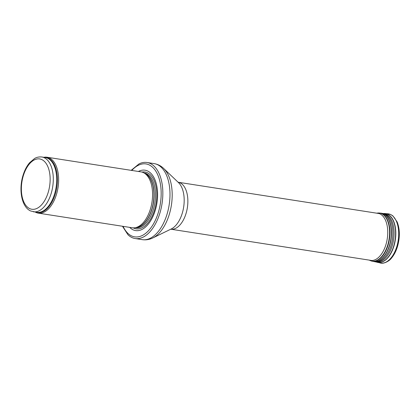 <?xml version="1.0" encoding="UTF-8"?>
<svg xmlns="http://www.w3.org/2000/svg" width="420" height="420" viewBox="0 0 420 420"><rect width="100%" height="100%" fill="white"/><g stroke="black" fill="none" stroke-linecap="round" stroke-linejoin="round"><path stroke-width="0.63" d="M35.312 212.1A28.292 15.572 -81.1 0 0 35.994 212.447A28.292 15.572 -81.1 0 0 38.288 213.134A28.292 15.572 -81.1 0 0 58.028 187.577A28.292 15.572 -81.1 0 0 46.998 157.227A28.292 15.572 -81.1 0 0 43.848 157.306M38.288 213.134L132.232 227.771A28.292 15.572 -81.1 0 0 135.02 227.756A28.292 15.572 -81.1 0 0 151.972 202.214A28.292 15.572 -81.1 0 0 143.593 172.725A28.292 15.572 -81.1 0 0 140.941 171.864L46.998 157.227M129.691 227.378A30.555 16.816 -81.1 0 0 133.145 229.845A30.555 16.816 -81.1 0 0 157.374 199.437A30.555 16.816 -81.1 0 0 138.401 171.47M122.467 226.254L127.948 234.733A38.477 21.173 -81.1 0 0 132.053 237.599A38.477 21.173 -81.1 0 0 135.172 238.539A38.477 21.173 -81.1 0 0 162.015 203.779A38.477 21.173 -81.1 0 0 147.016 162.503A38.477 21.173 -81.1 0 0 138.978 163.931L131.182 170.341M33.358 211.796A27.725 15.257 -81.1 0 0 52.705 186.748A27.725 15.257 -81.1 0 0 41.895 157.001C37.711 156.571 35.27 158.114 34.629 158.471L29.594 162.74C26.843 166.005 24.696 170.09 23.147 174.988C18.485 189.373 21.478 207.034 30.707 210.998L36.761 212.326A27.725 15.257 -81.1 0 0 56.107 187.278A27.725 15.257 -81.1 0 0 45.297 157.531L41.895 157.001M29.778 208.646A25.463 14.012 98.9 0 1 27.416 166.677A25.463 14.012 98.9 0 1 50.085 177.004A25.463 14.012 98.9 0 1 29.778 208.646M35.905 212.189A27.862 15.335 -81.1 0 0 56.821 187.388A27.862 15.335 -81.1 0 0 44.441 157.4M135.02 227.756L136.694 227.488A27.757 15.278 -81.1 0 0 153.332 202.429A27.757 15.278 -81.1 0 0 145.11 173.497L143.593 172.725M136.143 227.577A27.725 15.257 -81.1 0 0 153.505 202.456A27.725 15.257 -81.1 0 0 144.611 173.245M135.403 227.692L135.524 227.714A27.725 15.257 -81.1 0 0 154.87 202.666A27.725 15.257 -81.1 0 0 144.06 172.924L143.939 172.904M133.219 227.871A28.76 15.829 -81.1 0 0 133.775 228.144A28.76 15.829 -81.1 0 0 156.251 202.33A28.76 15.829 -81.1 0 0 141.913 172.074M123.092 226.349A36.892 20.302 -81.1 0 0 131.654 235.951A36.892 20.302 -81.1 0 0 161.175 193.615A36.892 20.302 -81.1 0 0 131.801 170.441M135.172 238.539L142.317 239.652A38.477 21.173 -81.1 0 0 169.16 204.892A38.477 21.173 -81.1 0 0 154.161 163.616L147.016 162.503M163.632 168.43L178.479 182.59A25.132 13.829 -81.1 0 1 183.65 207.149A25.132 13.829 -81.1 0 1 171.25 228.979L152.801 237.946A37.658 20.727 -81.1 0 0 171.386 205.238A37.658 20.727 -81.1 0 0 163.632 168.43C160.928 165.832 157.773 164.231 154.161 163.616M371.779 260.516L170.793 229.199A23.767 13.078 -81.1 0 0 187.357 207.727A23.767 13.078 -81.1 0 0 178.112 182.238L379.097 213.554M390.469 214.473A24.896 13.703 -81.1 0 0 387.986 213.806L390.773 214.552L392.873 215.859L397.168 221.949C399.94 229.231 400.045 237.421 397.488 246.519C396.07 251.165 394.081 255.008 391.519 258.048C389.477 261.109 383.329 264.243 380.326 262.978A24.896 13.703 -81.1 0 0 397.745 242.865A24.896 13.703 -81.1 0 0 390.469 214.473M377.018 262.227A24.722 13.603 -81.1 0 0 377.575 262.369A24.722 13.603 -81.1 0 0 394.868 242.403A24.722 13.603 -81.1 0 0 387.655 214.21A24.722 13.603 -81.1 0 0 387.649 214.21A24.722 13.603 -81.1 0 0 385.182 213.549A24.722 13.603 -81.1 0 0 384.61 213.518M380.326 262.978L376.467 262.054A24.696 13.592 -81.1 0 0 394.48 243.212A24.696 13.592 -81.1 0 0 387.455 214.205A24.696 13.592 -81.1 0 0 387.45 214.205A24.696 13.592 -81.1 0 0 384.032 213.518L382.625 213.565M375.48 261.692A24.434 13.445 -81.1 0 0 393.031 242.639A24.434 13.445 -81.1 0 0 386.022 214.247A24.434 13.445 -81.1 0 0 386.012 214.242A24.434 13.445 -81.1 0 0 383.014 213.559M375.113 261.628A24.36 13.403 -81.1 0 0 375.811 261.728A24.36 13.403 -81.1 0 0 392.102 241.101A24.36 13.403 -81.1 0 0 384.836 214.137A24.36 13.403 -81.1 0 0 384.825 214.132A24.36 13.403 -81.1 0 0 383.308 213.623L381.927 213.318A24.444 13.456 -81.1 0 0 381.376 213.218M373.847 261.529A24.444 13.456 -81.1 0 0 374.404 261.597A24.444 13.456 -81.1 0 0 390.752 240.891A24.444 13.456 -81.1 0 0 383.46 213.833A24.444 13.456 -81.1 0 0 383.45 213.833A24.444 13.456 -81.1 0 0 381.927 213.318L379.459 213.024A24.36 13.409 -81.1 0 0 378.514 212.993M376.467 262.054L373.296 261.429A24.444 13.456 -81.1 0 0 390.395 241.678A24.444 13.456 -81.1 0 0 383.255 213.801A24.444 13.456 -81.1 0 0 380.819 213.145M371.054 260.873A24.36 13.409 -81.1 0 0 371.963 261.135A24.36 13.409 -81.1 0 0 389.009 241.458A24.36 13.409 -81.1 0 0 381.895 213.675A24.36 13.409 -81.1 0 0 381.89 213.675A24.36 13.409 -81.1 0 0 379.459 213.024L376.588 213.161M373.296 261.429L370.146 260.526A24.308 13.377 -81.1 0 0 388.348 242.792A24.308 13.377 -81.1 0 0 381.565 213.675A24.308 13.377 -81.1 0 0 381.56 213.675A24.308 13.377 -81.1 0 0 377.543 213.05M369.432 260.153A23.861 13.13 -81.1 0 0 386.694 241.731A23.861 13.13 -81.1 0 0 379.885 213.864A23.861 13.13 -81.1 0 0 379.869 213.853A23.861 13.13 -81.1 0 0 376.751 213.187M152.801 237.946C149.436 239.6 145.94 240.167 142.317 239.652M387.986 213.806L384.032 213.518M370.146 260.526L369.269 260.127"/></g></svg>
